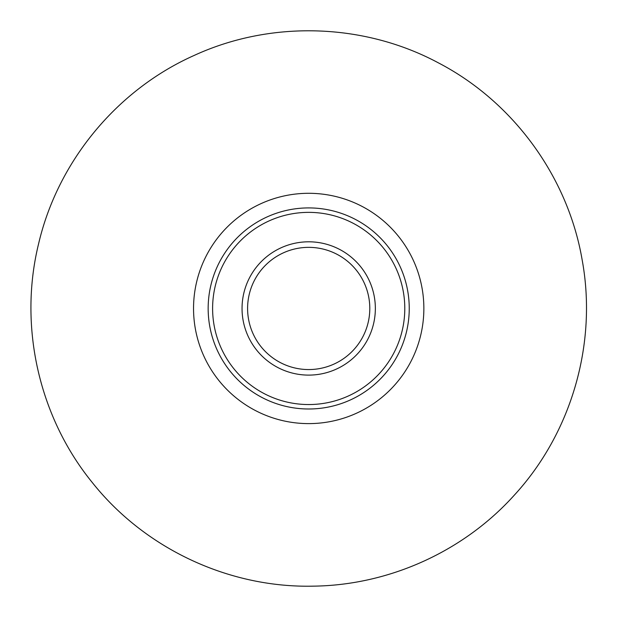 <?xml version="1.0" encoding="UTF-8"?>
<svg xmlns="http://www.w3.org/2000/svg" width="617" height="617" viewBox="0 0 617 617"><rect width="100%" height="100%" fill="white"/><g stroke="black" fill="none" stroke-linecap="round" stroke-linejoin="round"><path stroke-width="0.93" d="M247.594 308.454A61.098 61.098 0 0 1 308.701 247.355A61.098 61.098 0 0 1 369.799 308.454A61.098 61.098 0 0 1 308.701 369.56A61.098 61.098 0 0 1 247.594 308.454M375.352 308.454A66.659 66.659 0 0 0 275.367 250.733A66.659 66.659 0 0 0 275.367 366.182A66.659 66.659 0 0 0 375.352 308.454M313.96 208.052A100.54 100.54 0 0 0 219.12 354.104A100.54 100.54 0 0 0 393.021 363.212A100.54 100.54 0 0 0 313.96 208.052A100.54 100.54 0 0 0 208.222 304.945A100.54 100.54 0 0 0 306.942 408.978A100.54 100.54 0 0 0 409.241 308.454M302.669 423.455A115.155 115.155 0 0 1 193.699 302.43A115.155 115.155 0 0 1 314.724 193.453A115.155 115.155 0 0 1 423.702 314.485A115.155 115.155 0 0 1 302.669 423.455M404.791 308.454A96.098 96.098 0 0 1 260.652 391.679A96.098 96.098 0 0 1 260.652 225.236A96.098 96.098 0 0 1 404.791 308.454M313.382 586.15C228.845 588.094 144.686 548.613 92.149 482.355C38.794 416.753 18.41 326.054 38.562 243.931C57.705 161.569 116.875 89.874 194.116 55.461C270.925 20.099 363.845 22.914 438.378 62.857C513.39 101.874 568.118 177.025 582.24 260.389C597.387 343.584 571.55 432.887 514.331 495.135C463.676 551.451 389.119 585.217 313.382 586.15"/></g></svg>
